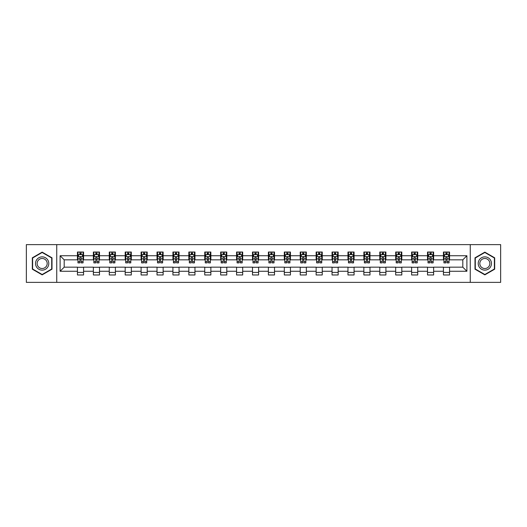 <?xml version="1.0" encoding="UTF-8"?>
<svg xmlns="http://www.w3.org/2000/svg" width="527" height="527" viewBox="0 0 527 527"><rect width="100%" height="100%" fill="white"/><g stroke="black" fill="none" stroke-linecap="round" stroke-linejoin="round"><path stroke-width="0.79" d="M470.255 282.373L500.65 282.373L500.65 244.627L470.255 244.627L470.255 282.373L56.745 282.373L56.745 244.627L26.35 244.627L26.35 282.373L56.745 282.373M470.255 244.627L56.745 244.627M449.551 255.747L449.551 252.025L443.431 252.025L443.431 255.747L433.635 255.747L433.635 252.025L427.516 252.025L427.516 255.747L417.727 255.747L417.727 252.025L411.607 252.025L411.607 255.747L401.811 255.747L401.811 252.025L395.691 252.025L395.691 255.747L385.902 255.747L385.902 252.025L379.783 252.025L379.783 255.747L369.987 255.747L369.987 252.025L363.867 252.025L363.867 255.747L354.078 255.747L354.078 252.025L347.958 252.025L347.958 255.747L338.163 255.747L338.163 252.025L332.043 252.025L332.043 255.747L322.254 255.747L322.254 252.025L316.134 252.025L316.134 255.747L306.339 255.747L306.339 252.025L300.219 252.025L300.219 255.747L290.43 255.747L290.43 252.025L284.31 252.025L284.31 255.747L274.514 255.747L274.514 252.025L268.395 252.025L268.395 255.747L258.605 255.747L258.605 252.025L252.486 252.025L252.486 255.747L242.69 255.747L242.69 252.025L236.57 252.025L236.57 255.747L226.781 255.747L226.781 252.025L220.661 252.025L220.661 255.747L210.866 255.747L210.866 252.025L204.746 252.025L204.746 255.747L194.957 255.747L194.957 252.025L188.837 252.025L188.837 255.747L179.042 255.747L179.042 252.025L172.922 252.025L172.922 255.747L163.133 255.747L163.133 252.025L157.013 252.025L157.013 255.747L147.217 255.747L147.217 252.025L141.098 252.025L141.098 255.747L131.309 255.747L131.309 252.025L125.189 252.025L125.189 255.747L115.393 255.747L115.393 252.025L109.273 252.025L109.273 255.747L99.484 255.747L99.484 252.025L93.365 252.025L93.365 255.747L83.569 255.747L83.569 252.025L77.449 252.025L77.449 255.747L60.111 255.747L60.111 271.253L64.195 267.169L77.449 267.169L77.449 274.975L83.569 274.975L83.569 267.169L93.365 267.169L93.365 274.975L99.484 274.975L99.484 267.169L109.273 267.169L109.273 274.975L115.393 274.975L115.393 267.169L125.189 267.169L125.189 274.975L131.309 274.975L131.309 267.169L141.098 267.169L141.098 274.975L147.217 274.975L147.217 267.169L157.013 267.169L157.013 274.975L163.133 274.975L163.133 267.169L172.922 267.169L172.922 274.975L179.042 274.975L179.042 267.169L188.837 267.169L188.837 274.975L194.957 274.975L194.957 267.169L204.746 267.169L204.746 274.975L210.866 274.975L210.866 267.169L220.661 267.169L220.661 274.975L226.781 274.975L226.781 267.169L236.57 267.169L236.57 274.975L242.69 274.975L242.69 267.169L252.486 267.169L252.486 274.975L258.605 274.975L258.605 267.169L268.395 267.169L268.395 274.975L274.514 274.975L274.514 267.169L284.31 267.169L284.31 274.975L290.43 274.975L290.43 267.169L300.219 267.169L300.219 274.975L306.339 274.975L306.339 267.169L316.134 267.169L316.134 274.975L322.254 274.975L322.254 267.169L332.043 267.169L332.043 274.975L338.163 274.975L338.163 267.169L347.958 267.169L347.958 274.975L354.078 274.975L354.078 267.169L363.867 267.169L363.867 274.975L369.987 274.975L369.987 267.169L379.783 267.169L379.783 274.975L385.902 274.975L385.902 267.169L395.691 267.169L395.691 274.975L401.811 274.975L401.811 267.169L411.607 267.169L411.607 274.975L417.727 274.975L417.727 267.169L427.516 267.169L427.516 274.975L433.635 274.975L433.635 267.169L443.431 267.169L443.431 274.975L449.551 274.975L449.551 267.169L462.805 267.169L462.805 259.831L449.551 259.831L449.551 255.747L466.889 255.747L466.889 271.253L449.551 271.253M443.431 271.253L433.635 271.253M427.516 271.253L417.727 271.253M411.607 271.253L401.811 271.253M395.691 271.253L385.902 271.253M379.783 271.253L369.987 271.253M363.867 271.253L354.078 271.253M347.958 271.253L338.163 271.253M332.043 271.253L322.254 271.253M316.134 271.253L306.339 271.253M300.219 271.253L290.43 271.253M284.31 271.253L274.514 271.253M268.395 271.253L258.605 271.253M252.486 271.253L242.69 271.253M236.57 271.253L226.781 271.253M220.661 271.253L210.866 271.253M204.746 271.253L194.957 271.253M188.837 271.253L179.042 271.253M172.922 271.253L163.133 271.253M157.013 271.253L147.217 271.253M141.098 271.253L131.309 271.253M125.189 271.253L115.393 271.253M109.273 271.253L99.484 271.253M93.365 271.253L83.569 271.253M77.449 271.253L60.111 271.253M443.431 255.747L443.431 259.831L433.635 259.831L433.635 255.747M427.516 255.747L427.516 259.831L417.727 259.831L417.727 255.747M411.607 255.747L411.607 259.831L401.811 259.831L401.811 255.747M395.691 255.747L395.691 259.831L385.902 259.831L385.902 255.747M379.783 255.747L379.783 259.831L369.987 259.831L369.987 255.747M363.867 255.747L363.867 259.831L354.078 259.831L354.078 255.747M347.958 255.747L347.958 259.831L338.163 259.831L338.163 255.747M332.043 255.747L332.043 259.831L322.254 259.831L322.254 255.747M316.134 255.747L316.134 259.831L306.339 259.831L306.339 255.747M300.219 255.747L300.219 259.831L290.43 259.831L290.43 255.747M284.31 255.747L284.31 259.831L274.514 259.831L274.514 255.747M268.395 255.747L268.395 259.831L258.605 259.831L258.605 255.747M252.486 255.747L252.486 259.831L242.69 259.831L242.69 255.747M236.57 255.747L236.57 259.831L226.781 259.831L226.781 255.747M220.661 255.747L220.661 259.831L210.866 259.831L210.866 255.747M204.746 255.747L204.746 259.831L194.957 259.831L194.957 255.747M188.837 255.747L188.837 259.831L179.042 259.831L179.042 255.747M172.922 255.747L172.922 259.831L163.133 259.831L163.133 255.747M157.013 255.747L157.013 259.831L147.217 259.831L147.217 255.747M141.098 255.747L141.098 259.831L131.309 259.831L131.309 255.747M125.189 255.747L125.189 259.831L115.393 259.831L115.393 255.747M109.273 255.747L109.273 259.831L99.484 259.831L99.484 255.747M93.365 255.747L93.365 259.831L83.569 259.831L83.569 255.747M77.449 255.747L77.449 259.831L64.195 259.831L60.111 255.747M64.195 259.831L64.195 267.169M466.889 271.253L462.805 267.169M462.805 259.831L466.889 255.747M77.449 254.574L77.963 254.574M79.9 254.574L81.125 254.574M83.062 254.574L83.569 254.574M77.449 259.725L77.963 259.725M79.9 259.725L81.125 259.725M83.062 259.725L83.569 259.725M77.449 267.275L83.569 267.275M77.449 272.426L83.569 272.426M93.365 267.275L99.484 267.275M93.365 272.426L99.484 272.426M93.365 254.574L93.872 254.574M95.815 254.574L97.034 254.574M98.977 254.574L99.484 254.574M93.365 259.725L93.872 259.725M95.815 259.725L97.034 259.725M98.977 259.725L99.484 259.725M109.273 267.275L115.393 267.275M109.273 272.426L115.393 272.426M109.273 254.574L109.787 254.574M111.724 254.574L112.949 254.574M114.886 254.574L115.393 254.574M109.273 259.725L109.787 259.725M111.724 259.725L112.949 259.725M114.886 259.725L115.393 259.725M125.189 267.275L131.309 267.275M125.189 272.426L131.309 272.426M125.189 254.574L125.696 254.574M127.633 254.574L128.858 254.574M130.795 254.574L131.309 254.574M125.189 259.725L125.696 259.725M127.633 259.725L128.858 259.725M130.795 259.725L131.309 259.725M141.098 267.275L147.217 267.275M141.098 272.426L147.217 272.426M141.098 254.574L141.611 254.574M143.548 254.574L144.773 254.574M146.71 254.574L147.217 254.574M141.098 259.725L141.611 259.725M143.548 259.725L144.773 259.725M146.71 259.725L147.217 259.725M157.013 267.275L163.133 267.275M157.013 272.426L163.133 272.426M157.013 254.574L157.52 254.574M159.457 254.574L160.682 254.574M162.619 254.574L163.133 254.574M157.013 259.725L157.52 259.725M159.457 259.725L160.682 259.725M162.619 259.725L163.133 259.725M172.922 267.275L179.042 267.275M172.922 272.426L179.042 272.426M172.922 254.574L173.436 254.574M175.372 254.574L176.598 254.574M178.534 254.574L179.042 254.574M172.922 259.725L173.436 259.725M175.372 259.725L176.598 259.725M178.534 259.725L179.042 259.725M188.837 267.275L194.957 267.275M188.837 272.426L194.957 272.426M188.837 254.574L189.345 254.574M191.281 254.574L192.507 254.574M194.443 254.574L194.957 254.574M188.837 259.725L189.345 259.725M191.281 259.725L192.507 259.725M194.443 259.725L194.957 259.725M204.746 267.275L210.866 267.275M204.746 272.426L210.866 272.426M204.746 254.574L205.26 254.574M207.197 254.574L208.422 254.574M210.359 254.574L210.866 254.574M204.746 259.725L205.26 259.725M207.197 259.725L208.422 259.725M210.359 259.725L210.866 259.725M220.661 267.275L226.781 267.275M220.661 272.426L226.781 272.426M220.661 254.574L221.169 254.574M223.105 254.574L224.331 254.574M226.267 254.574L226.781 254.574M220.661 259.725L221.169 259.725M223.105 259.725L224.331 259.725M226.267 259.725L226.781 259.725M236.57 267.275L242.69 267.275M236.57 272.426L242.69 272.426M236.57 254.574L237.084 254.574M239.021 254.574L240.246 254.574M242.183 254.574L242.69 254.574M236.57 259.725L237.084 259.725M239.021 259.725L240.246 259.725M242.183 259.725L242.69 259.725M252.486 267.275L258.605 267.275M252.486 272.426L258.605 272.426M252.486 254.574L252.993 254.574M254.93 254.574L256.155 254.574M258.092 254.574L258.605 254.574M252.486 259.725L252.993 259.725M254.93 259.725L256.155 259.725M258.092 259.725L258.605 259.725M268.395 267.275L274.514 267.275M268.395 272.426L274.514 272.426M268.395 254.574L268.908 254.574M270.845 254.574L272.07 254.574M274.007 254.574L274.514 254.574M268.395 259.725L268.908 259.725M270.845 259.725L272.07 259.725M274.007 259.725L274.514 259.725M284.31 267.275L290.43 267.275M284.31 272.426L290.43 272.426M284.31 254.574L284.817 254.574M286.754 254.574L287.979 254.574M289.916 254.574L290.43 254.574M284.31 259.725L284.817 259.725M286.754 259.725L287.979 259.725M289.916 259.725L290.43 259.725M300.219 267.275L306.339 267.275M300.219 272.426L306.339 272.426M300.219 254.574L300.733 254.574M302.669 254.574L303.895 254.574M305.831 254.574L306.339 254.574M300.219 259.725L300.733 259.725M302.669 259.725L303.895 259.725M305.831 259.725L306.339 259.725M316.134 267.275L322.254 267.275M316.134 272.426L322.254 272.426M316.134 254.574L316.641 254.574M318.578 254.574L319.803 254.574M321.74 254.574L322.254 254.574M316.134 259.725L316.641 259.725M318.578 259.725L319.803 259.725M321.74 259.725L322.254 259.725M332.043 267.275L338.163 267.275M332.043 272.426L338.163 272.426M332.043 254.574L332.557 254.574M334.493 254.574L335.719 254.574M337.655 254.574L338.163 254.574M332.043 259.725L332.557 259.725M334.493 259.725L335.719 259.725M337.655 259.725L338.163 259.725M347.958 267.275L354.078 267.275M347.958 272.426L354.078 272.426M347.958 254.574L348.466 254.574M350.402 254.574L351.628 254.574M353.564 254.574L354.078 254.574M347.958 259.725L348.466 259.725M350.402 259.725L351.628 259.725M353.564 259.725L354.078 259.725M363.867 267.275L369.987 267.275M363.867 272.426L369.987 272.426M363.867 254.574L364.381 254.574M366.318 254.574L367.543 254.574M369.48 254.574L369.987 254.574M363.867 259.725L364.381 259.725M366.318 259.725L367.543 259.725M369.48 259.725L369.987 259.725M379.783 267.275L385.902 267.275M379.783 272.426L385.902 272.426M379.783 254.574L380.29 254.574M382.227 254.574L383.452 254.574M385.389 254.574L385.902 254.574M379.783 259.725L380.29 259.725M382.227 259.725L383.452 259.725M385.389 259.725L385.902 259.725M395.691 267.275L401.811 267.275M395.691 272.426L401.811 272.426M395.691 254.574L396.205 254.574M398.142 254.574L399.367 254.574M401.304 254.574L401.811 254.574M395.691 259.725L396.205 259.725M398.142 259.725L399.367 259.725M401.304 259.725L401.811 259.725M411.607 267.275L417.727 267.275M411.607 272.426L417.727 272.426M411.607 254.574L412.114 254.574M414.051 254.574L415.276 254.574M417.213 254.574L417.727 254.574M411.607 259.725L412.114 259.725M414.051 259.725L415.276 259.725M417.213 259.725L417.727 259.725M427.516 267.275L433.635 267.275M427.516 272.426L433.635 272.426M427.516 254.574L428.023 254.574M429.966 254.574L431.185 254.574M433.128 254.574L433.635 254.574M427.516 259.725L428.023 259.725M429.966 259.725L431.185 259.725M433.128 259.725L433.635 259.725M443.431 267.275L449.551 267.275M443.431 272.426L449.551 272.426M443.431 254.574L443.938 254.574M445.875 254.574L447.1 254.574M449.037 254.574L449.551 254.574M443.431 259.725L443.938 259.725M445.875 259.725L447.1 259.725M449.037 259.725L449.551 259.725M42.16 274.863L52.002 269.185L52.002 257.815L42.16 252.137L32.318 257.815L32.318 269.185L42.16 274.863M494.682 257.815L484.84 252.137L474.998 257.815L474.998 269.185L484.84 274.863L494.682 269.185L494.682 257.815M81.125 253.349L79.9 253.349M83.062 261.609L81.125 261.609L81.125 262.887L83.062 262.887L83.062 256.669L82.041 254.627L78.984 254.627L77.963 256.669L77.963 262.887L79.9 262.887L79.9 261.609L77.963 261.609M77.963 256.669L77.963 252.025M83.062 256.669L83.062 252.025M79.9 254.627L79.9 252.025M81.125 252.025L81.125 254.627M81.125 261.609L81.125 257.433C80.717 256.642 80.308 256.642 79.9 257.433L79.9 261.609M47.904 266.814A6.627 6.627 0 0 0 45.474 257.756A6.627 6.627 0 0 0 36.416 260.186A6.627 6.627 0 0 0 38.846 269.244A6.627 6.627 0 0 0 47.904 266.814M46.508 266.01A5.02 5.02 0 0 0 44.67 259.152A5.02 5.02 0 0 0 37.812 260.99A5.02 5.02 0 0 0 39.65 267.848A5.02 5.02 0 0 0 46.508 266.01M32.621 269.007L32.621 257.993L42.16 252.486L51.699 257.993L51.699 269.007L42.16 274.514L32.621 269.007M484.84 256.873A6.627 6.627 0 0 0 478.213 263.5A6.627 6.627 0 0 0 484.84 270.127A6.627 6.627 0 0 0 491.467 263.5A6.627 6.627 0 0 0 484.84 256.873M484.84 258.48A5.02 5.02 0 0 0 479.82 263.5A5.02 5.02 0 0 0 484.84 268.52A5.02 5.02 0 0 0 489.86 263.5A5.02 5.02 0 0 0 484.84 258.48M494.379 269.007L484.84 274.514L475.301 269.007L475.301 257.993L484.84 252.486L494.379 257.993L494.379 269.007M97.034 253.349L95.815 253.349M98.977 261.609L97.034 261.609L97.034 262.887L98.977 262.887L98.977 256.669L97.956 254.627L94.893 254.627L93.872 256.669L93.872 262.887L95.815 262.887L95.815 261.609L93.872 261.609M93.872 256.669L93.872 252.025M98.977 256.669L98.977 252.025M95.815 254.627L95.815 252.025M97.034 252.025L97.034 254.627M97.034 261.609L97.034 257.433C96.625 256.642 96.224 256.642 95.815 257.433L95.815 261.609M112.949 253.349L111.724 253.349M114.886 261.609L112.949 261.609L112.949 262.887L114.886 262.887L114.886 256.669L113.865 254.627L110.808 254.627L109.787 256.669L109.787 262.887L111.724 262.887L111.724 261.609L109.787 261.609M109.787 256.669L109.787 252.025M114.886 256.669L114.886 252.025M111.724 254.627L111.724 252.025M112.949 252.025L112.949 254.627M112.949 261.609L112.949 257.433C112.541 256.642 112.132 256.642 111.724 257.433L111.724 261.609M128.858 253.349L127.633 253.349M130.795 261.609L128.858 261.609L128.858 262.887L130.795 262.887L130.795 256.669L129.78 254.627L126.717 254.627L125.696 256.669L125.696 262.887L127.633 262.887L127.633 261.609L125.696 261.609M125.696 256.669L125.696 252.025M130.795 256.669L130.795 252.025M127.633 254.627L127.633 252.025M128.858 252.025L128.858 254.627M128.858 261.609L128.858 257.433C128.45 256.642 128.048 256.642 127.633 257.433L127.633 261.609M144.773 253.349L143.548 253.349M146.71 261.609L144.773 261.609L144.773 262.887L146.71 262.887L146.71 256.669L145.689 254.627L142.633 254.627L141.611 256.669L141.611 262.887L143.548 262.887L143.548 261.609L141.611 261.609M141.611 256.669L141.611 252.025M146.71 256.669L146.71 252.025M143.548 254.627L143.548 252.025M144.773 252.025L144.773 254.627M144.773 261.609L144.773 257.433C144.365 256.642 143.957 256.642 143.548 257.433L143.548 261.609M160.682 253.349L159.457 253.349M162.619 261.609L160.682 261.609L160.682 262.887L162.619 262.887L162.619 256.669L161.605 254.627L158.541 254.627L157.52 256.669L157.52 262.887L159.457 262.887L159.457 261.609L157.52 261.609M157.52 256.669L157.52 252.025M162.619 256.669L162.619 252.025M159.457 254.627L159.457 252.025M160.682 252.025L160.682 254.627M160.682 261.609L160.682 257.433C160.274 256.642 159.865 256.642 159.457 257.433L159.457 261.609M176.598 253.349L175.372 253.349M178.534 261.609L176.598 261.609L176.598 262.887L178.534 262.887L178.534 256.669L177.513 254.627L174.457 254.627L173.436 256.669L173.436 262.887L175.372 262.887L175.372 261.609L173.436 261.609M173.436 256.669L173.436 252.025M178.534 256.669L178.534 252.025M175.372 254.627L175.372 252.025M176.598 252.025L176.598 254.627M176.598 261.609L176.598 257.433C176.189 256.642 175.781 256.642 175.372 257.433L175.372 261.609M192.507 253.349L191.281 253.349M194.443 261.609L192.507 261.609L192.507 262.887L194.443 262.887L194.443 256.669L193.429 254.627L190.366 254.627L189.345 256.669L189.345 262.887L191.281 262.887L191.281 261.609L189.345 261.609M189.345 256.669L189.345 252.025M194.443 256.669L194.443 252.025M191.281 254.627L191.281 252.025M192.507 252.025L192.507 254.627M192.507 261.609L192.507 257.433C192.098 256.642 191.69 256.642 191.281 257.433L191.281 261.609M208.422 253.349L207.197 253.349M210.359 261.609L208.422 261.609L208.422 262.887L210.359 262.887L210.359 256.669L209.338 254.627L206.281 254.627L205.26 256.669L205.26 262.887L207.197 262.887L207.197 261.609L205.26 261.609M205.26 256.669L205.26 252.025M210.359 256.669L210.359 252.025M207.197 254.627L207.197 252.025M208.422 252.025L208.422 254.627M208.422 261.609L208.422 257.433C208.013 256.642 207.605 256.642 207.197 257.433L207.197 261.609M224.331 253.349L223.105 253.349M226.267 261.609L224.331 261.609L224.331 262.887L226.267 262.887L226.267 256.669L225.253 254.627L222.19 254.627L221.169 256.669L221.169 262.887L223.105 262.887L223.105 261.609L221.169 261.609M221.169 256.669L221.169 252.025M226.267 256.669L226.267 252.025M223.105 254.627L223.105 252.025M224.331 252.025L224.331 254.627M224.331 261.609L224.331 257.433C223.922 256.642 223.514 256.642 223.105 257.433L223.105 261.609M240.246 253.349L239.021 253.349M242.183 261.609L240.246 261.609L240.246 262.887L242.183 262.887L242.183 256.669L241.162 254.627L238.105 254.627L237.084 256.669L237.084 262.887L239.021 262.887L239.021 261.609L237.084 261.609M237.084 256.669L237.084 252.025M242.183 256.669L242.183 252.025M239.021 254.627L239.021 252.025M240.246 252.025L240.246 254.627M240.246 261.609L240.246 257.433C239.838 256.642 239.429 256.642 239.021 257.433L239.021 261.609M256.155 253.349L254.93 253.349M258.092 261.609L256.155 261.609L256.155 262.887L258.092 262.887L258.092 256.669L257.077 254.627L254.014 254.627L252.993 256.669L252.993 262.887L254.93 262.887L254.93 261.609L252.993 261.609M252.993 256.669L252.993 252.025M258.092 256.669L258.092 252.025M254.93 254.627L254.93 252.025M256.155 252.025L256.155 254.627M256.155 261.609L256.155 257.433C255.747 256.642 255.338 256.642 254.93 257.433L254.93 261.609M272.07 253.349L270.845 253.349M274.007 261.609L272.07 261.609L272.07 262.887L274.007 262.887L274.007 256.669L272.986 254.627L269.923 254.627L268.908 256.669L268.908 262.887L270.845 262.887L270.845 261.609L268.908 261.609M268.908 256.669L268.908 252.025M274.007 256.669L274.007 252.025M270.845 254.627L270.845 252.025M272.07 252.025L272.07 254.627M272.07 261.609L272.07 257.433C271.662 256.642 271.253 256.642 270.845 257.433L270.845 261.609M287.979 253.349L286.754 253.349M289.916 261.609L287.979 261.609L287.979 262.887L289.916 262.887L289.916 256.669L288.895 254.627L285.838 254.627L284.817 256.669L284.817 262.887L286.754 262.887L286.754 261.609L284.817 261.609M284.817 256.669L284.817 252.025M289.916 256.669L289.916 252.025M286.754 254.627L286.754 252.025M287.979 252.025L287.979 254.627M287.979 261.609L287.979 257.433C287.571 256.642 287.162 256.642 286.754 257.433L286.754 261.609M303.895 253.349L302.669 253.349M305.831 261.609L303.895 261.609L303.895 262.887L305.831 262.887L305.831 256.669L304.81 254.627L301.747 254.627L300.733 256.669L300.733 262.887L302.669 262.887L302.669 261.609L300.733 261.609M300.733 256.669L300.733 252.025M305.831 256.669L305.831 252.025M302.669 254.627L302.669 252.025M303.895 252.025L303.895 254.627M303.895 261.609L303.895 257.433C303.486 256.642 303.078 256.642 302.669 257.433L302.669 261.609M319.803 253.349L318.578 253.349M321.74 261.609L319.803 261.609L319.803 262.887L321.74 262.887L321.74 256.669L320.719 254.627L317.662 254.627L316.641 256.669L316.641 262.887L318.578 262.887L318.578 261.609L316.641 261.609M316.641 256.669L316.641 252.025M321.74 256.669L321.74 252.025M318.578 254.627L318.578 252.025M319.803 252.025L319.803 254.627M319.803 261.609L319.803 257.433C319.395 256.642 318.987 256.642 318.578 257.433L318.578 261.609M335.719 253.349L334.493 253.349M337.655 261.609L335.719 261.609L335.719 262.887L337.655 262.887L337.655 256.669L336.634 254.627L333.571 254.627L332.557 256.669L332.557 262.887L334.493 262.887L334.493 261.609L332.557 261.609M332.557 256.669L332.557 252.025M337.655 256.669L337.655 252.025M334.493 254.627L334.493 252.025M335.719 252.025L335.719 254.627M335.719 261.609L335.719 257.433C335.31 256.642 334.902 256.642 334.493 257.433L334.493 261.609M351.628 253.349L350.402 253.349M353.564 261.609L351.628 261.609L351.628 262.887L353.564 262.887L353.564 256.669L352.543 254.627L349.487 254.627L348.466 256.669L348.466 262.887L350.402 262.887L350.402 261.609L348.466 261.609M348.466 256.669L348.466 252.025M353.564 256.669L353.564 252.025M350.402 254.627L350.402 252.025M351.628 252.025L351.628 254.627M351.628 261.609L351.628 257.433C351.219 256.642 350.811 256.642 350.402 257.433L350.402 261.609M367.543 253.349L366.318 253.349M369.48 261.609L367.543 261.609L367.543 262.887L369.48 262.887L369.48 256.669L368.459 254.627L365.395 254.627L364.381 256.669L364.381 262.887L366.318 262.887L366.318 261.609L364.381 261.609M364.381 256.669L364.381 252.025M369.48 256.669L369.48 252.025M366.318 254.627L366.318 252.025M367.543 252.025L367.543 254.627M367.543 261.609L367.543 257.433C367.135 256.642 366.726 256.642 366.318 257.433L366.318 261.609M383.452 253.349L382.227 253.349M385.389 261.609L383.452 261.609L383.452 262.887L385.389 262.887L385.389 256.669L384.367 254.627L381.311 254.627L380.29 256.669L380.29 262.887L382.227 262.887L382.227 261.609L380.29 261.609M380.29 256.669L380.29 252.025M385.389 256.669L385.389 252.025M382.227 254.627L382.227 252.025M383.452 252.025L383.452 254.627M383.452 261.609L383.452 257.433C383.043 256.642 382.635 256.642 382.227 257.433L382.227 261.609M399.367 253.349L398.142 253.349M401.304 261.609L399.367 261.609L399.367 262.887L401.304 262.887L401.304 256.669L400.283 254.627L397.22 254.627L396.205 256.669L396.205 262.887L398.142 262.887L398.142 261.609L396.205 261.609M396.205 256.669L396.205 252.025M401.304 256.669L401.304 252.025M398.142 254.627L398.142 252.025M399.367 252.025L399.367 254.627M399.367 261.609L399.367 257.433C398.959 256.642 398.55 256.642 398.142 257.433L398.142 261.609M415.276 253.349L414.051 253.349M417.213 261.609L415.276 261.609L415.276 262.887L417.213 262.887L417.213 256.669L416.192 254.627L413.135 254.627L412.114 256.669L412.114 262.887L414.051 262.887L414.051 261.609L412.114 261.609M412.114 256.669L412.114 252.025M417.213 256.669L417.213 252.025M414.051 254.627L414.051 252.025M415.276 252.025L415.276 254.627M415.276 261.609L415.276 257.433C414.868 256.642 414.459 256.642 414.051 257.433L414.051 261.609M431.185 253.349L429.966 253.349M433.128 261.609L431.185 261.609L431.185 262.887L433.128 262.887L433.128 256.669L432.107 254.627L429.044 254.627L428.023 256.669L428.023 262.887L429.966 262.887L429.966 261.609L428.023 261.609M428.023 256.669L428.023 252.025M433.128 256.669L433.128 252.025M429.966 254.627L429.966 252.025M431.185 252.025L431.185 254.627M431.185 261.609L431.185 257.433C430.783 256.642 430.375 256.642 429.966 257.433L429.966 261.609M447.1 253.349L445.875 253.349M449.037 261.609L447.1 261.609L447.1 262.887L449.037 262.887L449.037 256.669L448.016 254.627L444.959 254.627L443.938 256.669L443.938 262.887L445.875 262.887L445.875 261.609L443.938 261.609M443.938 256.669L443.938 252.025M449.037 256.669L449.037 252.025M445.875 254.627L445.875 252.025M447.1 252.025L447.1 254.627M447.1 261.609L447.1 257.433C446.692 256.642 446.283 256.642 445.875 257.433L445.875 261.609M83.035 256.616L77.989 256.616M77.963 254.745L78.918 254.745M82.1 254.745L83.062 254.745M79.9 258.876L77.963 258.876M83.062 258.876L81.125 258.876M81.125 254.001L79.9 254.001M98.951 256.616L93.898 256.616M93.872 254.745L94.834 254.745M98.015 254.745L98.977 254.745M95.815 258.876L93.872 258.876M98.977 258.876L97.034 258.876M97.034 254.001L95.815 254.001M114.86 256.616L109.814 256.616M109.787 254.745L110.742 254.745M113.924 254.745L114.886 254.745M111.724 258.876L109.787 258.876M114.886 258.876L112.949 258.876M112.949 254.001L111.724 254.001M130.775 256.616L125.722 256.616M125.696 254.745L126.658 254.745M129.84 254.745L130.795 254.745M127.633 258.876L125.696 258.876M130.795 258.876L128.858 258.876M128.858 254.001L127.633 254.001M146.684 256.616L141.638 256.616M141.611 254.745L142.567 254.745M145.748 254.745L146.71 254.745M143.548 258.876L141.611 258.876M146.71 258.876L144.773 258.876M144.773 254.001L143.548 254.001M162.599 256.616L157.547 256.616M157.52 254.745L158.482 254.745M161.664 254.745L162.619 254.745M159.457 258.876L157.52 258.876M162.619 258.876L160.682 258.876M160.682 254.001L159.457 254.001M178.508 256.616L173.462 256.616M173.436 254.745L174.391 254.745M177.573 254.745L178.534 254.745M175.372 258.876L173.436 258.876M178.534 258.876L176.598 258.876M176.598 254.001L175.372 254.001M194.423 256.616L189.371 256.616M189.345 254.745L190.306 254.745M193.488 254.745L194.443 254.745M191.281 258.876L189.345 258.876M194.443 258.876L192.507 258.876M192.507 254.001L191.281 254.001M210.332 256.616L205.286 256.616M205.26 254.745L206.215 254.745M209.397 254.745L210.359 254.745M207.197 258.876L205.26 258.876M210.359 258.876L208.422 258.876M208.422 254.001L207.197 254.001M226.248 256.616L221.195 256.616M221.169 254.745L222.13 254.745M225.312 254.745L226.267 254.745M223.105 258.876L221.169 258.876M226.267 258.876L224.331 258.876M224.331 254.001L223.105 254.001M242.156 256.616L237.11 256.616M237.084 254.745L238.039 254.745M241.221 254.745L242.183 254.745M239.021 258.876L237.084 258.876M242.183 258.876L240.246 258.876M240.246 254.001L239.021 254.001M258.065 256.616L253.019 256.616M252.993 254.745L253.955 254.745M257.136 254.745L258.092 254.745M254.93 258.876L252.993 258.876M258.092 258.876L256.155 258.876M256.155 254.001L254.93 254.001M273.981 256.616L268.935 256.616M268.908 254.745L269.864 254.745M273.045 254.745L274.007 254.745M270.845 258.876L268.908 258.876M274.007 258.876L272.07 258.876M272.07 254.001L270.845 254.001M289.89 256.616L284.843 256.616M284.817 254.745L285.779 254.745M288.961 254.745L289.916 254.745M286.754 258.876L284.817 258.876M289.916 258.876L287.979 258.876M287.979 254.001L286.754 254.001M305.805 256.616L300.752 256.616M300.733 254.745L301.688 254.745M304.869 254.745L305.831 254.745M302.669 258.876L300.733 258.876M305.831 258.876L303.895 258.876M303.895 254.001L302.669 254.001M321.714 256.616L316.668 256.616M316.641 254.745L317.603 254.745M320.785 254.745L321.74 254.745M318.578 258.876L316.641 258.876M321.74 258.876L319.803 258.876M319.803 254.001L318.578 254.001M337.629 256.616L332.577 256.616M332.557 254.745L333.512 254.745M336.694 254.745L337.655 254.745M334.493 258.876L332.557 258.876M337.655 258.876L335.719 258.876M335.719 254.001L334.493 254.001M353.538 256.616L348.492 256.616M348.466 254.745L349.427 254.745M352.609 254.745L353.564 254.745M350.402 258.876L348.466 258.876M353.564 258.876L351.628 258.876M351.628 254.001L350.402 254.001M369.453 256.616L364.401 256.616M364.381 254.745L365.336 254.745M368.518 254.745L369.48 254.745M366.318 258.876L364.381 258.876M369.48 258.876L367.543 258.876M367.543 254.001L366.318 254.001M385.362 256.616L380.316 256.616M380.29 254.745L381.252 254.745M384.433 254.745L385.389 254.745M382.227 258.876L380.29 258.876M385.389 258.876L383.452 258.876M383.452 254.001L382.227 254.001M401.278 256.616L396.225 256.616M396.205 254.745L397.16 254.745M400.342 254.745L401.304 254.745M398.142 258.876L396.205 258.876M401.304 258.876L399.367 258.876M399.367 254.001L398.142 254.001M417.186 256.616L412.14 256.616M412.114 254.745L413.076 254.745M416.258 254.745L417.213 254.745M414.051 258.876L412.114 258.876M417.213 258.876L415.276 258.876M415.276 254.001L414.051 254.001M433.102 256.616L428.049 256.616M428.023 254.745L428.985 254.745M432.166 254.745L433.128 254.745M429.966 258.876L428.023 258.876M433.128 258.876L431.185 258.876M431.185 254.001L429.966 254.001M449.011 256.616L443.965 256.616M443.938 254.745L444.9 254.745M448.082 254.745L449.037 254.745M445.875 258.876L443.938 258.876M449.037 258.876L447.1 258.876M447.1 254.001L445.875 254.001"/></g></svg>
